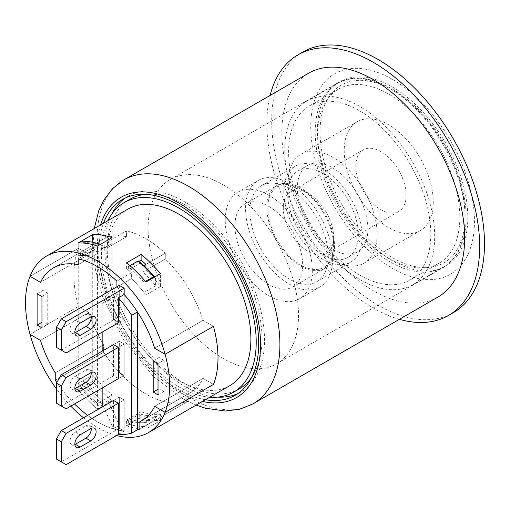 <?xml version="1.0" encoding="UTF-8"?>
<svg xmlns="http://www.w3.org/2000/svg" width="510" height="510" viewBox="0 0 510 510"><rect width="100%" height="100%" fill="white"/><g stroke="black" fill="none" stroke-linecap="round" stroke-linejoin="round"><path stroke-width="0.38" stroke-dasharray="2.55 1.91" d="M111.9 213.9A112.978 65.229 -120 0 0 184.626 386.3A112.978 65.229 -120 0 0 217.674 397.118M238.138 393.439A112.978 65.229 -120 0 0 241.115 391.89A112.978 65.229 -120 0 0 241.115 261.439A112.978 65.229 -120 0 0 128.137 196.21A112.978 65.229 -120 0 0 125.313 198.014M205.402 399.738A112.978 65.229 60 0 1 178.825 389.646A112.978 65.229 60 0 1 103.485 223.214M437.892 297.107A129.279 74.638 60 0 1 308.62 222.468A129.279 74.638 60 0 1 308.62 73.191M223.323 184.869A106.361 61.41 60 0 1 292.804 278.594A106.361 61.41 60 0 1 276.503 363.828A106.361 61.41 60 0 1 170.136 302.417A106.361 61.41 60 0 1 170.136 179.596A106.361 61.41 60 0 1 223.323 184.869M302.851 52.033A150.482 86.878 -120 0 0 302.851 225.796A150.482 86.878 -120 0 0 453.333 312.675M392.604 79.464A115.757 66.829 60 0 1 463.488 262.159A115.757 66.829 60 0 1 321.721 180.31A115.757 66.829 60 0 1 392.604 79.464M392.604 87.133A106.361 61.41 60 0 1 462.085 180.859A106.361 61.41 60 0 1 445.785 266.092A106.361 61.41 60 0 1 339.424 204.682A106.361 61.41 60 0 1 339.424 81.861A106.361 61.41 60 0 1 392.604 87.133M399.387 319.337A150.482 86.878 60 0 1 270.109 95.421M388.735 258.309A100.546 58.051 60 0 1 323.047 169.702A100.546 58.051 60 0 1 338.461 89.135A100.546 58.051 60 0 1 439.008 147.186A100.546 58.051 60 0 1 439.008 263.287A100.546 58.051 60 0 1 388.735 258.309M359.716 275.062A100.546 58.051 60 0 1 294.028 186.462A100.546 58.051 60 0 1 309.442 105.889A100.546 58.051 60 0 1 409.989 163.94A100.546 58.051 60 0 1 409.989 280.047A100.546 58.051 60 0 1 359.716 275.062M359.716 279.531A106.023 61.213 -120 0 0 412.724 284.784A106.023 61.213 -120 0 0 412.724 162.358A106.023 61.213 -120 0 0 306.701 101.146A106.023 61.213 -120 0 0 290.451 186.105A106.023 61.213 -120 0 0 359.716 279.531M300.709 189.057A46.512 26.851 -120 0 0 267.82 208.048A46.512 26.851 -120 0 0 300.709 265.009A46.512 26.851 -120 0 0 333.597 246.024A46.512 26.851 -120 0 0 300.709 189.057L308.448 193.526A35.566 20.534 60 0 1 333.597 237.086A35.566 20.534 60 0 1 326.228 253.368A35.566 20.534 60 0 1 290.662 232.834A35.566 20.534 60 0 1 290.662 191.76A35.566 20.534 60 0 1 308.448 193.526L300.709 189.057M380.995 151.636A35.566 20.534 -120 0 0 363.209 149.876A35.566 20.534 -120 0 0 363.209 190.95A35.566 20.534 -120 0 0 398.782 211.484A35.566 20.534 -120 0 0 404.232 182.982A35.566 20.534 -120 0 0 380.995 151.636M300.709 187.941A47.883 27.642 -120 0 0 276.764 185.57A47.883 27.642 -120 0 0 276.764 240.854A47.883 27.642 -120 0 0 324.647 268.502A47.883 27.642 -120 0 0 331.984 230.131A47.883 27.642 -120 0 0 300.709 187.941M268.783 206.371A47.883 27.642 60 0 1 300.065 248.561A47.883 27.642 60 0 1 292.727 286.932A47.883 27.642 60 0 1 244.845 259.284A47.883 27.642 60 0 1 244.845 204A47.883 27.642 60 0 1 268.783 206.371M312.318 270.593A61.563 35.541 60 0 1 299.568 298.777A61.563 35.541 60 0 1 238.004 263.236A61.563 35.541 60 0 1 238.004 192.149A61.563 35.541 60 0 1 285.441 208.641A61.563 35.541 60 0 1 312.318 270.593M332.628 258.87A61.563 35.541 60 0 1 319.878 287.047A61.563 35.541 60 0 1 258.315 251.506A61.563 35.541 60 0 1 258.321 180.425A61.563 35.541 60 0 1 305.758 196.917A61.563 35.541 60 0 1 332.628 258.87M328.274 256.351A55.405 31.99 60 0 1 316.799 281.718A55.405 31.99 60 0 1 261.394 249.728A55.405 31.99 60 0 1 261.394 185.755A55.405 31.99 60 0 1 304.094 200.596A55.405 31.99 60 0 1 328.274 256.351M362.132 236.806A55.405 31.99 60 0 1 350.657 262.172A55.405 31.99 60 0 1 295.252 230.182A55.405 31.99 60 0 1 295.252 166.209A55.405 31.99 60 0 1 337.945 181.05A55.405 31.99 60 0 1 362.132 236.806M358.262 234.574A49.935 28.828 60 0 1 347.922 257.429A49.935 28.828 60 0 1 297.987 228.601A49.935 28.828 60 0 1 297.987 170.946A49.935 28.828 60 0 1 336.466 184.32A49.935 28.828 60 0 1 358.262 234.574M367.933 228.99A49.935 28.828 60 0 1 357.593 251.844A49.935 28.828 60 0 1 307.664 223.017A49.935 28.828 60 0 1 307.664 165.361A49.935 28.828 60 0 1 346.143 178.736A49.935 28.828 60 0 1 367.933 228.99M377.126 234.294A62.928 36.331 60 0 1 364.095 263.103A62.928 36.331 60 0 1 301.161 226.772A62.928 36.331 60 0 1 301.161 154.103A62.928 36.331 60 0 1 349.656 170.965A62.928 36.331 60 0 1 377.126 234.294M433.232 201.903A62.928 36.331 60 0 1 420.195 230.711A62.928 36.331 60 0 1 357.268 194.38A62.928 36.331 60 0 1 357.268 121.711A62.928 36.331 60 0 1 405.762 138.573A62.928 36.331 60 0 1 433.232 201.903M141.098 411.742A95.077 54.895 -120 0 0 160.446 414.177L145.93 422.554L145.93 428.948L160.446 420.572A101.917 58.841 60 0 1 141.098 417.448L141.098 411.742L126.588 420.119L126.588 425.825A101.917 58.841 -120 0 0 145.93 428.948M160.446 420.572L160.446 414.177M138.809 261.458L126.588 268.515A95.077 54.895 60 0 1 131.421 272.761L131.421 278.613A88.236 50.943 60 0 1 145.93 294.971L160.446 286.594A88.236 50.943 -120 0 0 145.93 270.236L145.93 267.642M160.446 286.594L160.446 273.647M141.098 417.448L126.588 425.825M126.588 268.515L126.588 262.803M145.93 422.554A95.077 54.895 60 0 1 126.588 420.119M145.93 282.024L145.93 294.971M92.731 381.474L78.221 389.85L78.221 383.463L92.731 375.079A95.077 54.895 -120 0 0 112.079 394.982L97.569 403.359L97.569 409.071L112.079 400.694A101.917 58.841 60 0 1 92.731 381.474L92.731 242.269M112.079 400.694L112.079 243.385A95.077 54.895 -120 0 0 107.24 242.046L107.24 247.898A88.236 50.943 -120 0 0 92.731 247.497L78.221 255.873L78.221 242.932L78.221 255.873A88.236 50.943 60 0 1 92.731 256.275L92.731 250.423A95.077 54.895 60 0 1 97.569 251.761L112.079 243.385L112.079 237.673M81.122 388.174L78.221 389.85A101.917 58.841 -120 0 0 97.569 409.071A101.917 58.841 60 0 1 78.221 389.85L78.221 383.463A95.077 54.895 -120 0 0 97.569 403.359A95.077 54.895 60 0 1 78.221 383.463A95.077 54.895 -120 0 0 97.569 403.359L102.402 400.567A95.077 54.895 60 0 1 83.053 380.664L83.053 384.521A99.182 57.26 -120 0 0 102.402 403.996L100.47 407.394A101.917 58.841 60 0 1 81.122 388.174L83.053 384.521M83.053 242.677L83.053 253.081L92.731 247.497A88.236 50.943 60 0 1 107.24 247.898L107.24 242.046A95.077 54.895 60 0 1 112.079 243.385L97.569 251.761L97.569 246.049L97.569 251.761A95.077 54.895 -120 0 0 92.731 250.423L97.569 247.63A95.077 54.895 60 0 1 102.402 248.969L102.402 245.54A99.182 57.26 -120 0 0 83.053 242.677L81.122 241.255M155.607 285.766L143.998 292.466A88.236 50.943 -120 0 0 131.421 278.613L116.911 286.99L131.421 278.613L131.421 272.761L116.911 281.137L131.421 272.761A95.077 54.895 -120 0 0 128.361 270.019L139.963 263.319A95.077 54.895 60 0 1 143.029 266.061L143.029 271.913A88.236 50.943 60 0 1 155.607 285.766L155.607 278.077A96.447 55.686 -120 0 0 154.67 276.981M145.93 270.236L165.278 259.067L165.278 253.215A95.077 54.895 -120 0 0 126.588 230.877L126.588 236.729A88.236 50.943 -120 0 0 101.815 239.974A88.236 50.943 -120 0 0 88.836 254.382L78.4 248.357A101.917 58.841 -120 0 0 78.4 306.44L30.033 334.369L78.4 306.44L88.836 312.464A88.236 50.943 -120 0 0 103.613 344.894L55.246 372.823L103.613 344.894L103.613 352.276A95.077 54.895 -120 0 0 188.254 401.147L188.254 393.765A88.236 50.943 -120 0 0 190.051 392.808A88.236 50.943 -120 0 0 203.031 378.401L154.664 406.323L203.031 378.401L213.467 384.425L203.031 378.401A88.236 50.943 60 0 1 190.051 392.808A88.236 50.943 60 0 1 188.254 393.765L139.887 421.687L188.254 393.765L188.254 401.147L139.887 429.069L188.254 401.147A95.077 54.895 60 0 1 103.613 352.276L55.246 380.199L103.613 352.276L103.613 344.894A88.236 50.943 60 0 1 88.836 312.464L40.468 340.393L88.836 312.464L78.4 306.44A101.917 58.841 60 0 1 78.4 248.357L88.836 254.382L40.468 282.31L88.836 254.382A88.236 50.943 60 0 1 101.815 239.974A88.236 50.943 60 0 1 126.588 236.729L107.24 247.898L126.588 236.729L126.588 230.877L107.24 242.046L126.588 230.877A95.077 54.895 60 0 1 165.278 253.215L145.93 264.384L165.278 253.215L165.278 259.067A88.236 50.943 60 0 1 203.031 320.318L213.467 326.343L203.031 320.318L154.664 348.241L203.031 320.318A88.236 50.943 -120 0 0 165.278 259.067L143.029 271.913M102.402 248.969L97.569 251.761A95.077 54.895 -120 0 0 92.731 250.423L78.221 258.799L92.731 250.423L92.731 256.275A88.236 50.943 -120 0 0 78.221 255.873L83.053 253.081A88.236 50.943 60 0 1 97.569 253.483L97.569 247.63M92.731 250.423L92.731 256.275L78.221 264.652L97.569 253.483M78.4 248.357L30.033 276.28L78.4 248.357M116.911 286.99A88.236 50.943 60 0 1 124.166 294.506A88.236 50.943 60 0 0 116.911 286.99M137.47 429.834A95.077 54.895 60 0 1 87.656 415.376A95.077 54.895 60 0 0 124.166 430.969L124.166 399.885L118.365 403.238L124.166 399.885L119.334 397.092L113.526 400.446L113.526 428.661L103.275 406.362M74.543 403.965A95.077 54.895 60 0 1 56.808 382.519A95.077 54.895 60 0 0 74.543 403.965M116.56 435.553A101.917 58.841 60 0 1 83.481 417.792M70.801 406.126A101.917 58.841 60 0 1 56.457 388.926M229.78 385.668A101.917 58.841 60 0 1 178.825 380.619A101.917 58.841 60 0 1 111.288 229.373A101.917 58.841 60 0 1 127.863 209.138M209.84 397.175A109.44 63.189 60 0 1 124.102 328.995A109.44 63.189 60 0 1 107.922 220.651M145.771 194.342A109.44 63.189 60 0 1 223.24 238.903A109.44 63.189 60 0 1 262.012 338.729A109.44 63.189 60 0 1 251.551 377.559M239.349 388.83A109.44 63.189 60 0 1 129.903 325.648A109.44 63.189 60 0 1 129.903 199.27M100.47 244.373L102.402 245.54M102.402 403.996L102.402 400.567L112.079 394.982A95.077 54.895 60 0 1 92.731 375.079L78.221 383.463L78.221 255.873L83.053 253.081M92.731 256.275A88.236 50.943 -120 0 0 78.221 255.873M97.569 251.761L97.569 409.071L100.47 407.394M97.569 403.359L102.402 400.567M83.053 380.664L78.221 383.463M143.807 265.614L143.029 266.061M155.665 417.25L153.733 420.89A99.182 57.26 60 0 1 138.057 418.531L139.989 415.114A96.447 55.686 -120 0 0 155.665 417.25L155.665 415.988A95.077 54.895 60 0 1 139.989 413.961L139.989 415.114M139.989 413.961L128.38 420.667L128.38 424.116L138.057 418.531M154.351 277.166L155.607 278.077M139.963 262.166L139.963 263.319M143.998 292.466L143.998 282.26L145.433 281.431M143.998 282.26A99.182 57.26 -120 0 0 128.361 266.571L129.954 265.646M128.361 266.571L128.361 270.019M128.38 424.116A99.182 57.26 -120 0 0 144.062 426.475L153.733 420.89M144.062 426.475L144.062 422.688L155.665 415.988M128.38 420.667A95.077 54.895 -120 0 0 144.062 422.688M163.831 360.232L158.992 357.44L158.992 388.716L163.831 391.508L163.831 360.232L158.023 363.585M153.191 360.793L158.992 357.44M158.023 389.277L158.992 388.716M158.023 394.861L163.831 391.508M47.749 324.487L47.749 293.212L42.91 290.419L42.91 321.695L47.749 324.487L41.947 327.841M41.947 296.565L47.749 293.212M37.109 293.773L42.91 290.419M41.947 322.256L42.91 321.695M113.526 344.594L119.334 341.241L119.334 372.517L124.166 375.309L124.166 344.033L119.334 341.241L113.526 344.594L113.526 375.87L118.365 378.662L124.166 375.309L124.166 344.033L119.334 341.241L119.334 372.517L124.166 375.309L118.365 378.662M124.166 344.033L118.365 347.386L124.166 344.033M56.457 403.238L61.289 406.03L113.526 375.87M113.526 400.446L119.334 397.092L119.334 428.368L124.166 431.16L124.166 399.885L119.334 397.092L119.334 425.314L107.967 400.586L107.967 300.052L119.334 293.645L113.526 296.992L113.526 320.019L118.365 322.811L124.166 319.464L124.166 294.506L124.166 319.464L118.365 322.811M119.334 293.645L119.334 316.672L113.526 320.019M119.334 285.396L119.334 316.672L124.166 319.464L119.334 316.672L61.289 350.179L66.128 352.971M124.166 430.969L118.365 434.322M119.334 425.314L113.526 428.661M107.967 400.586L102.159 403.933M102.159 388.014L102.159 351.154M102.159 332.169L102.159 303.405L113.526 296.992M107.967 300.052L102.159 303.405M56.457 347.386L61.289 350.179M91.258 316.704A7.522 4.341 120 0 0 89.722 313.784A7.522 4.341 120 0 0 85.96 314.154L75.321 320.299A7.522 4.341 120 0 0 70.405 326.929A7.522 4.341 120 0 0 71.553 332.96A7.522 4.341 120 0 0 74.855 332.832M61.289 406.03L66.128 408.822M91.258 372.555A7.522 4.341 120 0 0 89.722 369.635A7.522 4.341 120 0 0 85.96 370.005L75.321 376.15A7.522 4.341 120 0 0 70.405 382.781A7.522 4.341 120 0 0 71.553 388.811A7.522 4.341 120 0 0 74.855 388.677M56.457 459.083L66.128 464.667M119.334 428.368L61.289 461.875M91.258 428.406A7.522 4.341 120 0 0 89.722 425.48A7.522 4.341 120 0 0 85.96 425.856L75.321 431.995A7.522 4.341 120 0 0 70.405 438.632A7.522 4.341 120 0 0 71.553 444.656A7.522 4.341 120 0 0 74.855 444.529M124.166 431.16L118.658 434.341M123.86 179.858A129.279 74.638 -120 0 0 123.853 329.135A129.279 74.638 -120 0 0 253.132 403.773M202.508 401.415A115.598 66.74 60 0 1 121.023 330.773A115.598 66.74 60 0 1 100.591 224.884M390.182 261.942A106.023 61.213 60 0 1 320.924 168.51A106.023 61.213 60 0 1 337.174 83.557A106.023 61.213 60 0 1 443.196 144.77A106.023 61.213 60 0 1 443.196 267.189A106.023 61.213 60 0 1 390.182 261.942M392.604 257.754A102.599 59.236 -120 0 0 455.436 168.364A102.599 59.236 -120 0 0 329.772 95.816A102.599 59.236 -120 0 0 392.604 257.754M75.321 320.299L80.153 323.091M85.96 314.154L90.793 316.946M75.321 376.15L80.153 378.943M85.96 370.005L90.793 372.797M75.321 431.995L80.153 434.794M85.96 425.856L90.793 428.649M235.308 395.244L241.115 391.89M122.336 199.563L128.137 196.21M94.21 228.569L93.075 244.137L95.44 269.784L102.529 296.508L123.681 339.992L153.72 376.833L182.65 398.622L196.127 405.093M276.503 363.828L445.785 266.092M170.136 179.596L339.424 81.861M409.989 280.047L439.008 263.287M309.442 105.889L338.461 89.135M306.701 101.146L337.174 83.557C366.123 65.439 416.568 94.586 444.159 143.546C452.625 158.164 458.732 173.126 462.487 188.426C467.147 207.933 467.364 225.108 463.131 239.949C459.395 252.469 452.746 261.553 443.196 267.189L412.724 284.784M333.597 237.086L333.597 246.024M326.228 253.368L398.782 211.484M290.662 191.76L363.209 149.876M292.727 286.932L324.647 268.502M244.845 204L276.764 185.57M299.568 298.777L319.878 287.047M238.004 192.149L258.321 180.425M316.799 281.718L350.657 262.172M261.394 185.755L295.252 166.209M347.922 257.429L357.593 251.844M297.987 170.946L307.664 165.361M364.095 263.103L420.195 230.711M301.161 154.103L357.268 121.711M53.448 267.903L101.815 239.974L53.448 267.903M141.684 420.731L190.051 392.808L141.684 420.731M89.722 313.784L94.554 316.576M71.553 332.96L76.392 335.752M89.722 369.635L94.554 372.428M71.553 388.811L76.392 391.603M89.722 425.48L94.554 428.272M71.553 444.656L76.392 447.448"/><path stroke-width="0.76" d="M217.674 397.118A112.978 65.229 -120 0 0 238.138 393.439M125.313 198.014A112.978 65.229 -120 0 0 111.9 213.9M103.485 223.214A112.978 65.229 60 0 1 122.336 199.563A112.978 65.229 60 0 1 235.314 264.792A112.978 65.229 60 0 1 235.308 395.244A112.978 65.229 60 0 1 205.402 399.738M123.86 179.858L308.62 73.191A129.279 74.638 60 0 1 408.242 107.827A129.279 74.638 60 0 1 464.667 237.921A129.279 74.638 60 0 1 437.892 297.107L253.132 403.773A129.279 74.638 -120 0 0 279.907 344.594A129.279 74.638 -120 0 0 223.476 214.493A129.279 74.638 -120 0 0 123.86 179.858L112.57 188.611L103.728 200.226L98.832 210.509L94.21 228.569M448.494 315.467L453.333 312.675A150.482 86.878 -120 0 0 484.5 243.786A150.482 86.878 -120 0 0 378.095 59.485A150.482 86.878 -120 0 0 302.851 52.033L298.019 54.825A150.482 86.878 60 0 1 413.98 95.141A150.482 86.878 60 0 1 479.661 246.579A150.482 86.878 60 0 1 448.494 315.467A150.482 86.878 60 0 1 399.387 319.337M270.109 95.421A150.482 86.878 60 0 1 298.019 54.825M141.098 254.426A101.917 58.841 60 0 1 160.446 273.647L145.93 282.024A101.917 58.841 -120 0 0 126.588 262.803L141.098 254.426L141.098 260.138L138.809 261.458M145.93 267.642L145.93 264.384A95.077 54.895 -120 0 0 141.098 260.138M92.731 234.555A101.917 58.841 60 0 1 112.079 237.673L97.569 246.049A101.917 58.841 -120 0 0 78.221 242.932L92.731 234.555L92.731 242.269M116.911 281.137L116.911 286.792L116.911 281.137A95.077 54.895 60 0 0 78.221 258.799A95.077 54.895 60 0 1 116.911 281.137M56.457 388.926A101.917 58.841 60 0 1 30.033 334.369L40.468 340.393A88.236 50.943 60 0 0 55.246 372.823L55.246 380.199A95.077 54.895 60 0 0 56.808 382.519A95.077 54.895 60 0 1 55.246 380.199L55.246 372.823A88.236 50.943 60 0 1 40.468 340.393L30.033 334.369A101.917 58.841 60 0 1 30.033 276.28L40.468 282.31A88.236 50.943 60 0 1 53.448 267.903A88.236 50.943 60 0 1 78.221 264.652L78.221 258.799L78.221 264.652A88.236 50.943 60 0 0 53.448 267.903A88.236 50.943 60 0 0 40.468 282.31L30.033 276.28A101.917 58.841 60 0 1 46.608 256.052A101.917 58.841 60 0 1 165.1 354.265L213.467 326.343A101.917 58.841 60 0 1 213.467 384.425L165.1 412.348L154.664 406.323A88.236 50.943 60 0 1 141.684 420.731A88.236 50.943 60 0 1 139.887 421.687L139.887 429.069A95.077 54.895 60 0 1 137.47 429.834L131.663 433.181A95.077 54.895 60 0 1 118.365 434.322L118.365 403.238L113.526 400.446L61.289 430.599L56.457 438.982L61.289 441.775L61.289 461.875L56.457 459.083L56.457 438.982M61.289 350.179L56.457 347.386L56.457 327.28L61.289 330.072L61.289 350.179L66.128 352.971L118.365 322.811L118.365 297.853L124.166 294.506A88.236 50.943 60 0 1 154.664 348.241L165.1 354.265A101.917 58.841 60 0 1 165.1 412.348A101.917 58.841 60 0 1 148.525 432.576A101.917 58.841 60 0 1 116.56 435.553M87.656 415.376A95.077 54.895 60 0 1 74.543 403.965A95.077 54.895 60 0 0 87.656 415.376M83.481 417.792A101.917 58.841 60 0 1 70.801 406.126M46.608 256.052L127.863 209.138A101.917 58.841 60 0 1 229.78 267.979A101.917 58.841 60 0 1 229.78 385.668L148.525 432.576M107.922 220.651A109.44 63.189 60 0 1 124.102 202.623A109.44 63.189 60 0 1 208.437 231.942A109.44 63.189 60 0 1 256.211 342.082A109.44 63.189 60 0 1 233.542 392.184A109.44 63.189 60 0 1 209.84 397.175M251.551 377.559A109.44 63.189 60 0 1 239.349 388.83L233.542 392.184M124.102 202.623L129.903 199.27A109.44 63.189 60 0 1 145.771 194.342M81.122 241.255A101.917 58.841 60 0 1 100.47 244.373L97.569 246.049A101.917 58.841 60 0 0 78.221 242.932L81.122 241.255M145.93 264.384L143.807 265.614M154.67 276.981A96.447 55.686 -120 0 0 139.963 262.166L138.031 260.986A99.182 57.26 60 0 1 153.669 276.675L154.351 277.166M145.433 281.431L153.669 276.675M129.954 265.646L138.031 260.986M118.365 297.853A88.236 50.943 60 0 1 131.663 315.32L131.663 433.181M137.47 311.967L137.47 429.834A95.077 54.895 60 0 0 139.887 429.069L139.887 421.687A88.236 50.943 60 0 0 141.684 420.731A88.236 50.943 60 0 0 154.664 406.323L165.1 412.348L213.467 384.425A101.917 58.841 -120 0 0 213.467 326.343L165.1 354.265L154.664 348.241A88.236 50.943 60 0 0 137.47 311.967L131.663 315.32M153.191 360.793L158.023 363.585L158.023 394.861L153.191 392.069L153.191 360.793M153.191 392.069L158.023 389.277M41.947 296.565L41.947 327.841L37.109 325.048L37.109 293.773L41.947 296.565M37.109 325.048L41.947 322.256M61.289 385.923L66.128 377.547L61.289 374.754L113.526 344.594L118.365 347.386L118.365 378.662L66.128 408.822L56.457 403.238L56.457 383.131L61.289 385.923L61.289 406.03M103.275 406.362L102.159 403.933L102.159 388.014M102.159 351.154L102.159 332.169M124.166 294.506L124.166 288.188L119.334 285.396L61.289 318.903L56.457 327.28M74.855 332.832A7.522 4.341 120 0 0 75.321 332.584L85.96 326.445A7.522 4.341 120 0 0 91.258 316.704M61.289 330.072L66.128 321.695L61.289 318.903M80.153 323.091L90.793 316.946A7.522 4.341 -60 0 1 94.554 316.576A7.522 4.341 -60 0 1 95.708 322.607A7.522 4.341 -60 0 1 90.793 329.237L80.153 335.376A7.522 4.341 -60 0 1 76.392 335.752A7.522 4.341 -60 0 1 75.238 329.721A7.522 4.341 -60 0 1 80.153 323.091M124.166 288.188L66.128 321.695M61.289 374.754L56.457 383.131M74.855 388.677A7.522 4.341 120 0 0 75.321 388.435L85.96 382.29A7.522 4.341 120 0 0 91.258 372.555M80.153 378.943L90.793 372.797A7.522 4.341 -60 0 1 94.554 372.428A7.522 4.341 -60 0 1 95.708 378.452A7.522 4.341 -60 0 1 90.793 385.088L80.153 391.227A7.522 4.341 -60 0 1 76.392 391.603A7.522 4.341 -60 0 1 75.238 385.573A7.522 4.341 -60 0 1 80.153 378.943M118.365 347.386L66.128 377.547M118.658 434.341L66.128 464.667L61.289 461.875M74.855 444.529A7.522 4.341 120 0 0 75.321 444.286L85.96 438.141A7.522 4.341 120 0 0 91.258 428.406M61.289 441.775L66.128 433.392L61.289 430.599M80.153 434.794L90.793 428.649A7.522 4.341 -60 0 1 94.554 428.272A7.522 4.341 -60 0 1 95.708 434.303A7.522 4.341 -60 0 1 90.793 440.933L80.153 447.079A7.522 4.341 -60 0 1 76.392 447.448A7.522 4.341 -60 0 1 75.238 441.424A7.522 4.341 -60 0 1 80.153 434.794M118.365 403.238L66.128 433.392M100.591 224.884A115.598 66.74 60 0 1 190.791 210.949A115.598 66.74 60 0 1 260.559 344.594A115.598 66.74 60 0 1 202.508 401.415M85.96 326.445L90.793 329.237M75.321 332.584L80.153 335.376M85.96 382.29L90.793 385.088M75.321 388.435L80.153 391.227M85.96 438.141L90.793 440.933M75.321 444.286L80.153 447.079M196.127 405.093L205.402 408.223L225.369 411.022L239.878 409.186L253.132 403.773"/></g></svg>
